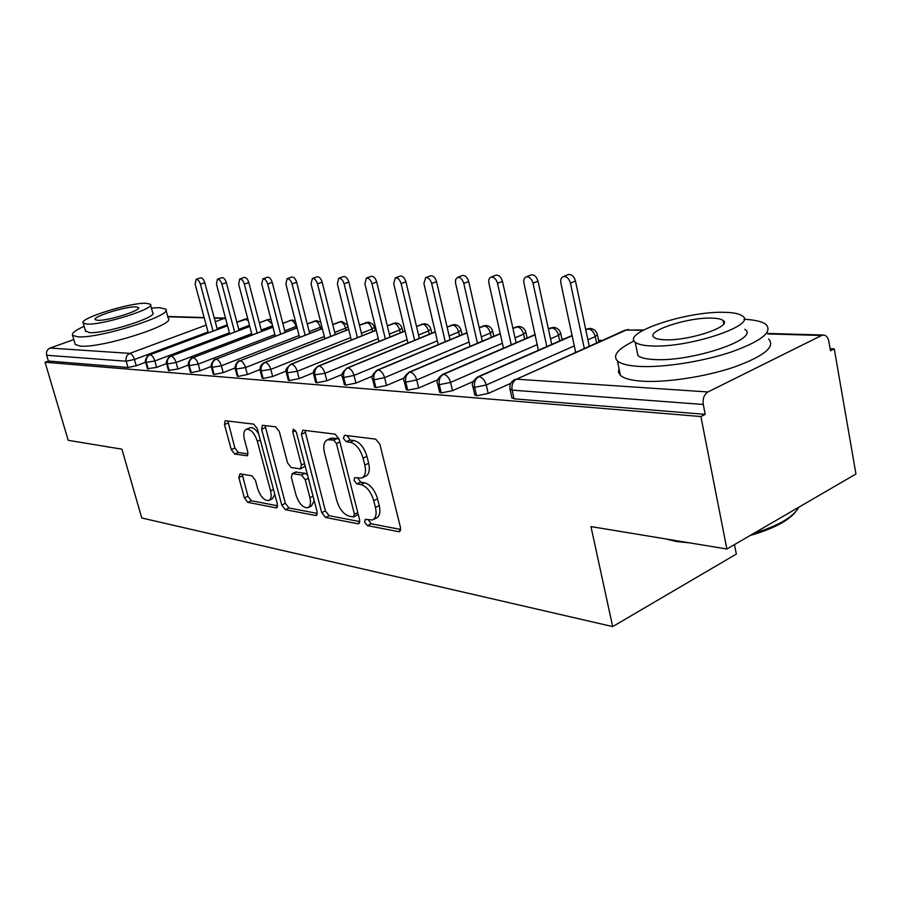 <?xml version="1.0" encoding="UTF-8"?>
<svg xmlns="http://www.w3.org/2000/svg" width="901" height="901" viewBox="0 0 901 901"><rect width="100%" height="100%" fill="white"/><g stroke="black" fill="none" stroke-linecap="round" stroke-linejoin="round"><path stroke-width="1.35" d="M364.601 522.096L367.394 525.598L398.636 531.669L399.503 531.624L400.528 527.682L379.862 444.204L375.683 439.125L344.565 435.307L343.382 438.258L346.187 441.704L350.129 442.211C355.951 443.821 360.265 449.137 363.092 458.147L364.815 465.04C366.302 472.045 365.243 476.392 361.616 478.059L354.746 477.643L354.059 480.458L356.864 483.927L360.805 484.569C366.639 486.36 370.953 491.709 373.746 500.618L375.447 507.421C376.888 514.189 375.863 518.379 372.361 519.978L365.254 519.381L364.601 522.096M368.272 519.821L371.156 523.785L400.731 529.473M347.076 435.611L350.038 440.003L353.98 440.51L350.129 442.211M357.742 478.003L360.67 482.17L364.623 482.801L360.805 484.569M240.049 473.802L238.821 477.462L244.362 497.87L247.786 502.353L276.044 507.837L276.675 507.815L277.395 504.177L257.292 428.685L253.722 424.134L225.16 420.733L224.462 424.529L231.264 449.576L234.688 454.014L247.111 455.782L247.82 452.043L244.441 439.463C243.157 433.933 243.811 430.52 246.412 429.236C250.861 429.034 254.499 433.043 257.337 441.242L270.559 490.786C271.787 496.102 271.156 499.357 268.656 500.551C264.151 500.686 260.468 496.654 257.607 488.455L255.434 480.346L251.942 475.818L240.049 473.802M642.92 330.363L626.6 329.901L516.521 379.186L707.938 391.958L821.599 335.476L823.773 335.037C826.363 335.476 828.053 337.605 828.852 341.423L830.474 350.771L834.258 348.856L855.95 474.005L726.87 549.013L700.888 416.544L705.201 414.347L703.276 404.47L512.128 390.144L514.077 398.839L705.201 414.347M726.87 549.013L590.966 526.589L612.68 626.589L141.761 517.985L121.905 449.171L68.206 440.307L45.05 362.247L700.888 416.544M321.725 512.635L325.509 517.456L357.934 523.763L358.722 523.718L359.634 519.877L339.114 439.046L335.149 434.147L302.882 430.182L301.373 434.271L321.725 512.635L325.419 510.912L329.203 515.721L359.848 521.611M315.564 515.518L285.324 509.651L281.731 505.01L261.605 429.225L262.394 425.317L275.605 426.826L279.287 431.466L287.554 462.9L291.237 467.574L300.551 468.892L301.385 465.017L292.746 431.906L293.354 429.101L296.418 432.367L317.084 511.757L316.262 515.485L315.564 515.518L316.994 514.854M612.68 626.589L736.32 554.081L734.473 544.598M707.938 391.958C704.12 394.469 702.577 398.636 703.276 404.47M45.05 362.247L48.372 361.042L46.661 355.264C45.996 351.874 47.122 349.475 50.051 348.068L73.814 339.576M527.051 337.717L527.761 337.74M561.909 338.979L563.947 339.058M598.568 340.308L602.082 340.443M830.114 348.71L834.258 348.856M48.372 361.042L127.998 367.495L126.208 361.222L46.661 355.264M208.052 331.996L134.452 359.488L136.231 365.761L145.658 362.225M136.231 365.761L127.998 367.495M514.077 398.839L511.881 397.544M229.44 332.841L154.837 360.963L156.628 367.371L147.471 368.723M156.628 367.371L166.606 363.587M251.694 333.708L176.089 362.506L177.891 369.05L168.487 370.401M177.891 369.05L188.455 364.995M274.895 334.609L198.243 364.117L200.056 370.795L191.237 372.631L190.393 372.147M200.056 370.795L211.273 366.448M299.076 335.544L221.364 365.795L223.2 372.62L214.156 374.489L213.255 373.971M223.2 372.62L235.105 367.946M324.315 336.524L245.523 367.54L247.381 374.523L238.101 376.438L237.132 375.863M247.381 374.523L260.04 369.489M350.692 337.537L270.796 369.376L272.654 376.505L263.148 378.465L262.101 377.846M272.654 376.505L286.146 371.088M378.262 338.596L297.24 371.291L299.121 378.589L289.356 380.594L288.23 379.918M299.121 378.589L313.525 372.732M407.117 339.688L324.968 373.307L326.86 380.774L316.825 382.824L315.598 382.092M326.86 380.774L342.256 374.422M437.357 340.826L354.048 375.413L355.951 383.071L345.635 385.166L344.317 384.367M355.951 383.071L372.462 376.156M469.072 342.02L384.603 377.632L386.518 385.47L375.908 387.621L374.467 386.743M386.518 385.47L404.256 377.924M502.386 343.258L416.735 379.963L418.65 388.004L407.725 390.201L406.171 389.243M418.65 388.004L437.785 379.738M537.413 344.554L450.568 382.418L452.505 390.674L441.242 392.926L439.553 391.867M452.505 390.674L473.216 381.551M574.297 345.894L486.247 385.009L488.184 393.478L476.573 395.787L474.726 394.627M488.184 393.478L510.754 383.364M585.774 329.789L590.132 328.437C593.838 328.876 596.237 330.881 597.34 334.462L595.246 336.591L587.903 339.857M476.573 395.787L474.624 387.329C473.892 382.351 475.334 378.792 478.949 376.674L572.135 335.769M548.416 329.113L553.664 327.401C557.257 327.829 559.6 329.777 560.681 333.257L558.519 335.352L550.534 338.832M441.242 392.926L439.294 384.682C438.562 379.828 439.981 376.381 443.562 374.32L535.273 334.778M512.951 328.448L518.987 326.421C522.479 326.838 524.765 328.73 525.824 332.12L523.594 334.17L515.034 337.841M407.725 390.201L405.788 382.17C405.056 377.451 406.464 374.084 410 372.079L500.269 333.82M479.219 327.784L485.966 325.486C489.378 325.892 491.597 327.739 492.633 331.027L490.358 333.043L481.292 336.873M375.908 387.621L373.971 379.794C373.239 375.176 374.625 371.899 378.116 369.951L466.977 332.886M447.121 327.119L454.498 324.597C457.821 324.991 459.994 326.793 461.008 329.991L458.688 331.973L449.171 335.927M345.635 385.166L343.72 377.519C342.988 373.025 344.351 369.827 347.809 367.923L435.284 331.985M416.521 326.477L424.472 323.752C427.716 324.135 429.833 325.892 430.836 329.011L428.459 330.96L418.548 335.014M316.825 382.824L314.922 375.368C314.19 370.975 315.53 367.856 318.943 365.997L405.067 331.118M387.329 325.835L395.787 322.941C398.952 323.313 401.024 325.024 402.004 328.065L399.594 329.98L389.333 334.125M289.356 380.594L287.464 373.307C286.743 369.016 288.061 365.975 291.428 364.162L376.224 330.273M359.443 325.205L368.959 322.231L372.654 324.078L374.444 327.164L372 329.045L361.425 333.257M263.148 378.465L261.267 371.347C260.547 367.157 261.853 364.173 265.176 362.416L348.687 329.451M332.784 324.597L341.794 321.409L347.595 325.081M238.101 376.438L236.242 369.466C235.521 365.367 236.805 362.461 240.094 360.738L322.333 328.662M307.264 323.988L316.645 320.7L320.711 322.22M214.156 374.489L212.309 367.676C211.6 363.666 212.861 360.817 216.105 359.139L297.116 327.896M282.813 323.403L290.91 320.317L295.269 320.688M191.237 372.631L189.401 365.964C188.692 362.033 189.942 359.251 193.141 357.607L272.958 327.164M259.375 322.828L267.788 319.652L270.998 319.596M169.275 370.852L167.451 364.319C166.753 360.468 167.98 357.742 171.145 356.143L249.791 326.444M236.873 322.265L247.764 318.774M148.203 369.14L146.412 362.743C145.714 358.97 146.919 356.3 150.05 354.735L227.548 325.757M373.329 519.517L376.145 518.165C379.659 516.555 380.695 512.376 379.253 505.607L375.447 507.421M364.623 482.801C370.457 484.58 374.771 489.919 377.553 498.827L379.253 505.607M362.495 477.665L365.434 476.302C369.072 474.624 370.142 470.288 368.667 463.283L364.815 465.04M353.98 440.51C359.814 442.098 364.128 447.403 366.944 456.402L368.667 463.283M304.943 430.43L325.419 510.912M353.26 516.983L354.442 514.257L336.445 443.529L333.674 440.105L327.514 439.767C323.966 441.467 322.952 445.792 324.484 452.752L336.749 500.517C339.44 509.11 343.596 514.336 349.205 516.205L353.26 516.983M354.003 516.859L358.238 514.381M339.294 439.744L337.515 438.427L333.674 440.105M330.633 438.404L337.515 438.427M317.31 513.424L288.962 507.973L285.324 509.651M265.085 425.531L285.369 503.344L288.962 507.973M300.754 468.802L305.202 466.132M296.046 495.178C299.008 503.715 302.905 507.894 307.748 507.714C310.417 506.463 311.127 503.118 309.91 497.679L305.225 479.715L301.486 474.973L292.183 473.611L291.372 477.429L296.046 495.178M308.367 507.432L311.431 506.013L314.212 500.719M307.534 475.075L305.202 473.307L301.486 474.973M295.674 472.056L305.202 473.307M269.174 500.314L272.271 498.917L274.805 494.412M258.722 434.057C255.794 429.248 252.911 427.119 250.095 427.693L249.701 427.862M227.863 420.958L234.879 448.034L238.303 452.471L248.068 453.935M242.178 474.163L247.933 496.282L251.356 500.742L277.632 505.799M567.923 274.715L568.272 274.58C571.606 274.152 573.993 276.303 575.469 280.999L570.434 283.083C568.959 278.375 566.56 276.224 563.238 276.641C561.12 277.609 560.332 279.772 560.884 283.117L575.502 351.525L574.928 352.584M584.287 348.405L570.434 283.083M589.243 346.187L575.469 280.999M530.847 275.019L531.139 274.906C534.282 274.523 536.579 276.607 538.01 281.168L533.02 283.196C531.579 278.634 529.292 276.539 526.15 276.911C524.134 277.846 523.402 279.952 523.965 283.229L538.381 350.275M546.828 346.57L533.02 283.196M551.739 344.407L538.01 281.168M495.64 275.312L495.888 275.21C498.872 274.873 501.057 276.9 502.465 281.326L497.521 283.308C496.113 278.871 493.917 276.832 490.944 277.17C489.029 278.071 488.353 280.121 488.928 283.331L503.501 348.203M511.261 344.846L497.521 283.308M516.127 342.752L502.465 281.326M462.179 275.593L462.393 275.515C465.209 275.199 467.304 277.181 468.678 281.484L463.778 283.41C462.404 279.107 460.31 277.114 457.494 277.429L455.636 279.569L455.489 282.846L470.074 346.367M477.462 343.236L463.778 283.41M482.283 341.197L468.678 281.484M430.318 275.864L430.498 275.796C433.178 275.503 435.194 277.452 436.535 281.63L431.692 283.511C430.34 279.321 428.335 277.373 425.655 277.666L423.909 283.533L438.246 344.644M445.274 341.716L431.692 283.511M450.05 339.722L436.535 281.63M795.414 512.05C787.947 521.15 772.844 528.966 750.094 535.521M689.637 542.864L676.392 541.535L665.681 538.911M670.547 539.722L679.455 541.186M753.743 533.392C778.363 525.767 793.398 517.039 798.849 507.184M634.135 340.972C617.906 348.822 612.331 355.478 617.433 360.941C620.924 363.959 628.211 365.783 639.282 366.425C663.102 367.743 702.386 361.684 731.252 351.998C761.39 341.13 772.968 331.951 765.996 324.461C762.088 321.544 754.756 319.81 743.989 319.269M619.01 368.577L618.48 372.203L620.429 375.379C623.942 378.51 631.229 380.459 642.3 381.202C666.121 382.756 705.337 376.832 734.112 367.101C764.161 356.132 775.671 346.772 768.654 339.001M744.845 329.327C760.737 338.753 691.033 362.225 654.036 359.51C645.904 359.094 640.532 357.776 637.931 355.58L636.939 350.737M651.299 345.939C688.296 348.293 758.192 324.957 742.345 315.924C739.282 313.683 733.245 312.489 724.246 312.32C686.9 311.036 621.622 332.672 635.205 342.234C637.795 344.351 643.156 345.59 651.299 345.939M711.655 318.121C687.621 317.175 645.06 331.309 654.058 337.413C655.782 338.787 659.318 339.576 664.656 339.778C688.555 341.164 733.031 326.331 723.086 320.452C721.172 319.033 717.354 318.256 711.655 318.121M116.837 448.338L107.287 446.761M108.154 446.907L111.701 447.493M84.153 326.275C75.279 330.329 71.427 333.359 72.587 335.352L77.734 336.816C99.087 338.832 174.445 314.843 165.671 309.088L159.5 307.646L151.424 308.074M74.997 343.63L75.256 344.554L80.437 346.108C101.813 348.349 177.024 324.236 168.183 318.222L165.964 310.147M150.557 304.955L152.697 312.658C158.824 316.859 104.978 333.978 89.492 332.627L85.494 330.915M87.037 324.09C102.5 325.295 156.436 308.255 150.354 304.223L146.03 303.254C130.026 302.466 78.139 318.751 83.241 323.099L87.037 324.09M135.736 306.881C125.487 306.329 91.812 316.915 95.213 319.675L97.725 320.317C107.748 321.038 142.268 310.147 138.461 307.511L135.736 306.881M395.325 277.891L400.112 276.066C402.668 275.796 404.594 277.699 405.912 281.765L401.114 283.612C399.796 279.535 397.87 277.632 395.325 277.891L393.703 283.635L407.916 343.033M414.618 340.274L401.114 283.612M419.337 338.337L405.912 281.765M366.392 278.105L371.133 276.325C373.555 276.078 375.413 277.936 376.697 281.9L371.955 283.702C370.671 279.727 368.813 277.868 366.392 278.105L364.882 283.725L378.972 341.502M385.358 338.911L371.955 283.702M390.032 337.019L376.697 281.9M338.765 278.308L343.45 276.573C345.77 276.348 347.549 278.172 348.811 282.024L344.126 283.781C342.853 279.918 341.074 278.094 338.765 278.308L337.357 283.804L351.311 340.06M357.415 337.627L344.126 283.781M362.044 335.78L348.811 282.024M312.354 278.51L316.994 276.81C319.202 276.607 320.925 278.386 322.153 282.148L317.524 283.871C316.274 280.098 314.562 278.308 312.354 278.51L311.048 283.883L324.867 338.708M330.712 336.4L317.524 283.871M335.285 334.598L322.153 282.148M287.081 278.702L291.676 277.035C293.782 276.855 295.438 278.589 296.654 282.261L292.07 283.939C290.854 280.267 289.187 278.522 287.081 278.702L285.876 283.961L299.56 337.413M305.146 335.24L292.07 283.939M309.674 333.471L296.654 282.261M262.889 278.882L267.417 277.249C269.433 277.08 271.032 278.792 272.226 282.373L267.698 284.018C266.505 280.436 264.894 278.724 262.889 278.882L261.763 284.04L275.301 336.186M280.661 334.125L267.698 284.018M285.133 332.401L272.226 282.373M239.689 279.062L244.171 277.463C246.097 277.305 247.651 278.983 248.811 282.475L244.329 284.097C243.157 280.583 241.614 278.905 239.689 279.062L238.641 284.108L252.043 335.026M257.179 333.066L244.329 284.097M261.605 331.377L248.811 282.475M217.423 279.231L221.86 277.666C223.707 277.519 225.205 279.164 226.354 282.587L221.916 284.164C220.768 280.74 219.27 279.096 217.423 279.231L216.465 284.175L229.721 333.922M234.654 332.064L221.916 284.164M239.035 330.408L226.354 282.587M196.058 279.389L200.439 277.857C202.207 277.722 203.66 279.333 204.786 282.677L200.405 284.232C199.267 280.875 197.826 279.265 196.058 279.389L195.157 284.243L208.277 332.863M213.019 331.095L200.405 284.232M217.344 329.473L204.786 282.677M371.156 523.785L367.394 525.598M350.038 440.003L346.187 441.704M360.67 482.17L356.864 483.927M821.599 335.476L767.731 333.933M643.686 329.946L625.148 330.115L516.521 379.186C512.86 381.371 511.396 385.02 512.128 390.144L509.932 388.872M50.051 348.068L129.8 353.383L206.183 325.081M215.26 321.725L224.214 318.402L214.303 318.121M204.223 317.839L167.789 316.792M126.208 361.222C125.521 357.539 126.714 354.926 129.8 353.383C131.704 353.856 133.258 355.895 134.452 359.488L126.208 361.222M225.757 319.033L224.214 318.402L225.509 318.132L214.213 317.805M596.575 342.898L595.246 336.591C593.928 331.951 591.518 329.361 588.015 328.797L586.326 329.237M572.079 335.487L477.845 376.843C472.969 380.537 471.324 383.86 472.924 386.788L474.624 387.329L486.247 385.009C484.806 380.154 482.373 377.384 478.949 376.674L477.271 377.102M628.335 329.507L624.528 330.397M512.027 398.208L510.079 389.536C509.245 384.885 510.923 381.483 515.113 379.355L514.437 379.67M559.724 340.916L558.519 335.352C557.212 330.836 554.903 328.302 551.558 327.761L550.038 328.144M524.686 339.069L523.594 334.17C522.31 329.766 520.08 327.3 516.904 326.77L515.53 327.108M491.338 337.357L490.358 333.043C489.085 328.741 486.945 326.342 483.905 325.824L482.666 326.128M459.555 335.758L458.688 331.973C457.426 327.773 455.354 325.43 452.46 324.923L451.333 325.193M429.236 334.271L428.459 330.96C427.22 326.849 425.216 324.551 422.456 324.067L421.42 324.304M400.292 332.874L399.594 329.98C398.377 325.971 396.44 323.718 393.793 323.256L392.847 323.47M372.609 331.557L372 329.045C370.795 325.126 368.914 322.93 366.38 322.468L365.524 322.659M346.119 330.318L345.579 328.155L334.744 332.424M320.745 329.147L320.283 327.3L309.201 331.613M296.418 328.054L296.024 326.477L284.727 330.825M272.586 325.745L261.267 330.059M249.476 325.272L238.742 329.327M227.289 324.81L217.107 328.606M535.217 334.53L442.537 374.467C437.706 378.195 436.107 381.427 437.728 384.175L439.294 384.682L450.568 382.418C449.149 377.699 446.817 374.996 443.562 374.32L442.064 374.681M474.872 395.224L472.788 386.202M500.213 333.595L409.065 372.214C404.211 376.122 402.646 379.287 404.358 381.709L405.788 382.17L416.735 379.963C415.327 375.357 413.086 372.732 410 372.079L408.649 372.395M439.677 392.397L437.604 383.657M466.932 332.683L377.26 370.086C372.383 374.242 370.84 377.339 372.654 379.355L373.971 379.794L384.603 377.632C383.218 373.149 381.055 370.581 378.116 369.951L376.911 370.232M406.283 389.716L404.245 381.236M435.239 331.805L347.009 368.047C342.098 372.485 340.601 375.514 342.504 377.125L343.72 377.519L354.048 375.413C352.685 371.043 350.613 368.543 347.809 367.923L346.716 368.171M374.579 387.171L372.552 378.938M405.022 330.949L318.211 366.11C310.62 372.293 314.359 372.654 313.785 374.985L324.968 373.307C323.628 369.027 321.612 366.594 318.943 365.997L317.952 366.223M344.419 384.75L342.403 376.742M376.19 330.126L290.753 364.274C282.621 371.55 287.374 370.548 286.417 372.958L297.24 371.291C295.922 367.124 293.985 364.747 291.428 364.162L290.527 364.353M315.688 382.441L313.706 374.647M348.653 329.315L264.545 362.517C260.873 364.387 259.465 367.214 260.299 371.021L270.796 369.376C269.489 365.299 267.62 362.979 265.176 362.416L264.353 362.585M288.309 380.233L286.338 372.654M332.751 324.473L340.15 321.713C342.583 322.164 344.396 324.315 345.579 328.155L348.023 326.77M239.508 360.828C238.134 360.141 233.843 366.02 235.341 369.162L245.523 367.54C244.239 363.553 242.437 361.29 240.094 360.738L322.31 328.538M262.168 378.127L260.22 370.739M307.23 323.876L315.012 321.004C317.355 321.443 319.1 323.538 320.283 327.3L321.815 326.601M215.564 359.229C214.37 358.069 209.46 365.986 211.465 367.394L221.364 365.795C220.103 361.887 218.346 359.668 216.105 359.139L297.093 327.795M341.794 321.409L339.362 321.894M237.2 376.122L235.274 368.914M282.79 323.301L290.91 320.317C293.163 320.745 294.864 322.795 296.024 326.477L296.688 326.207M192.634 357.686C191.406 356.605 186.676 364.297 188.624 365.693L198.243 364.117C196.992 360.287 195.292 358.125 193.141 357.607L272.935 327.063M213.312 374.197L211.408 367.169M272.102 323.887L267.282 319.742L269.365 319.359M170.672 356.222C169.388 355.208 164.838 362.675 166.73 364.06L176.089 362.506C174.862 358.767 173.206 356.65 171.145 356.143L249.768 326.353M190.449 372.35L188.568 365.491M248.282 320.722L245.095 319.1L247.122 318.729M149.611 354.803C148.35 353.8 143.856 361.132 145.725 362.506L154.837 360.963C153.632 357.303 152.032 355.219 150.05 354.735L227.525 325.666M168.543 370.593L166.674 363.88M147.527 368.892L145.68 362.337M377.553 498.827L373.746 500.618M366.944 456.402L363.092 458.147M400.416 530.79L398.636 531.669M305.157 432.638L301.373 434.271M359.533 522.985L357.934 523.763M329.203 515.721L325.509 517.456M357.81 512.658L354.442 514.257M339.88 442.019L336.445 443.529M333.46 437.92L329.642 439.587M285.369 503.344L281.731 505.01M265.311 427.671L261.605 429.225M304.549 463.61L301.385 465.017M295.686 430.644L292.746 431.906M313.041 496.237L309.91 497.679M308.367 478.296L305.225 479.715M296.519 471.921L292.814 473.577M273.487 489.48L270.559 490.786M260.299 439.981L257.337 441.242M247.685 455.343L246.559 455.827M238.303 452.471L234.688 454.014M234.879 448.034L231.264 449.576M228.111 423.019L224.462 424.529M277.317 507.252L276.044 507.837M251.356 500.742L247.786 502.353M247.933 496.282L244.362 497.87M242.414 475.897L238.821 477.462M823.311 335.026L767.641 333.449M204.144 317.524L167.71 316.488M597.464 335.037L598.895 341.862M560.794 333.775L562.1 339.868M585.718 329.507L589.862 328.415M525.925 332.593L527.119 338.021M548.36 328.865L553.383 327.39M492.734 331.455L493.827 336.298M512.894 328.223L518.706 326.41M461.098 330.385L462.089 334.699M479.174 327.581L485.684 325.475M430.915 329.361L431.816 333.212M447.076 326.939L454.205 324.585M402.083 328.392L402.905 331.816M416.487 326.308L424.18 323.741M374.512 327.457L375.255 330.498M387.295 325.689L395.494 322.93M359.409 325.07L368.058 322.153M314.438 321.105L316.645 320.7M290.37 320.407L292.521 320.013M259.342 322.738L267.282 319.742M236.85 322.186L245.095 319.1M331.331 438.1L327.514 439.767M295.877 471.966L292.183 473.611M250.095 427.693L246.412 429.236M568.272 274.58L563.238 276.641M531.139 274.906L526.15 276.911M495.888 275.21L490.944 277.17M462.393 275.515L457.494 277.429M430.498 275.796L425.655 277.666M723.706 323.741L723.086 320.452M637.931 355.58L635.205 342.234M617.433 360.941L620.429 375.379M85.685 331.568L83.241 323.099M72.587 335.352L75.256 344.554M108.075 447.133L107.377 446.772"/></g></svg>
